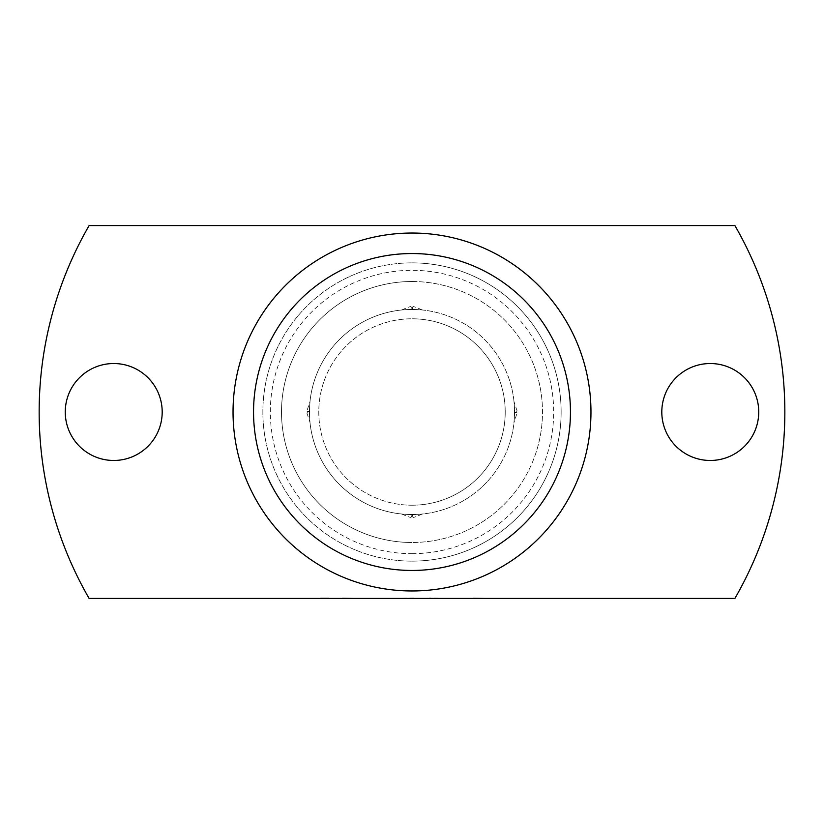 <?xml version="1.0" encoding="UTF-8"?>
<svg xmlns="http://www.w3.org/2000/svg" width="824" height="824" viewBox="0 0 824 824"><rect width="100%" height="100%" fill="white"/><g stroke="black" fill="none" stroke-linecap="round" stroke-linejoin="round"><path stroke-width="0.62" stroke-dasharray="4.12 3.09" d="M328.92 598.049L320.598 598.049L328.92 598.42M412 561.134A149.134 149.134 0 0 0 561.134 412A149.134 149.134 0 0 0 412 262.866A149.134 149.134 0 0 1 561.134 412A149.134 149.134 0 0 1 412 561.134A149.134 149.134 0 0 0 561.134 412A149.134 149.134 0 0 0 412 262.866A149.134 149.134 0 0 1 561.134 412A149.134 149.134 0 0 1 412 561.134A149.134 149.134 0 0 1 262.866 412A149.134 149.134 0 0 1 412 262.866A149.134 149.134 0 0 0 262.866 412A149.134 149.134 0 0 0 412 561.134A149.134 149.134 0 0 1 262.866 412A149.134 149.134 0 0 1 412 262.866A149.134 149.134 0 0 0 262.866 412A149.134 149.134 0 0 0 412 561.134M412 553.676A141.677 141.677 0 0 0 553.676 412A141.677 141.677 0 0 0 412 270.323A141.677 141.677 0 0 0 270.323 412A141.677 141.677 0 0 0 412 553.676M113.722 460.472A48.472 48.472 0 0 1 65.261 412A48.472 48.472 0 0 1 113.722 363.528A48.472 48.472 0 0 1 162.194 412A48.472 48.472 0 0 1 113.722 460.472M710.278 460.472A48.472 48.472 0 0 1 661.806 412A48.472 48.472 0 0 1 710.278 363.528A48.472 48.472 0 0 1 758.739 412A48.472 48.472 0 0 1 710.278 460.472M412 281.509A130.491 130.491 0 0 1 542.491 412A130.491 130.491 0 0 1 412 542.491A130.491 130.491 0 0 0 542.491 412A130.491 130.491 0 0 0 412 281.509A130.491 130.491 0 0 0 281.509 412A130.491 130.491 0 0 0 412 542.491A130.491 130.491 0 0 1 281.509 412A130.491 130.491 0 0 1 412 281.509M412 233.037A178.963 178.963 0 0 0 233.037 412A178.963 178.963 0 0 0 412 590.962A178.963 178.963 0 0 0 590.962 412A178.963 178.963 0 0 0 412 233.037M412 253.545A158.455 158.455 0 0 1 570.455 412A158.455 158.455 0 0 1 412 570.455A158.455 158.455 0 0 1 253.545 412A158.455 158.455 0 0 1 412 253.545M517.101 410.97L514.011 401.649L514.526 411.495A15.615 0.886 180 0 1 517.101 411.979L517.101 412.021A15.615 1.164 180 0 1 514.526 412.659C513.97 398.816 513.97 398.435 514.526 411.495C513.96 425.153 513.96 425.534 514.526 412.659L514.011 422.352L517.101 413.03M412 514.537A102.537 102.537 0 0 0 514.537 412A102.537 102.537 0 0 0 412 309.464A102.537 102.537 0 0 1 514.537 412A102.537 102.537 0 0 1 412 514.537A102.537 102.537 0 0 1 309.464 412A102.537 102.537 0 0 1 412 309.464A102.537 102.537 0 0 0 309.464 412A102.537 102.537 0 0 0 412 514.537M411.743 309.474C425.287 310.04 425.483 310.04 412.33 309.474C398.692 310.04 398.507 310.04 411.743 309.474C425.287 310.04 425.483 310.04 412.33 309.474C398.692 310.04 398.507 310.04 411.743 309.474M411.67 514.526C425.308 513.96 425.493 513.96 412.257 514.526C398.713 513.96 398.517 513.96 411.67 514.526C425.308 513.96 425.493 513.96 412.257 514.526C398.713 513.96 398.517 513.96 411.67 514.526M412 505.215A93.215 93.215 0 0 0 505.215 412A93.215 93.215 0 0 0 412 318.785A93.215 93.215 0 0 1 505.215 412A93.215 93.215 0 0 1 412 505.215A93.215 93.215 0 0 1 318.785 412A93.215 93.215 0 0 1 412 318.785A93.215 93.215 0 0 0 318.785 412A93.215 93.215 0 0 0 412 505.215M734.895 225.58L89.105 225.58A372.839 372.839 0 0 0 89.105 598.42L734.895 598.42A372.839 372.839 0 0 0 734.895 225.58M466.58 598.42L502.599 598.42L466.58 598.42M429.222 598.42L458.978 598.42L429.222 598.049M380.904 598.42L415.358 598.049L380.904 598.42M335.718 598.42L371.737 598.42L335.718 598.42M321.401 598.42L328.107 598.42L321.401 598.42M306.899 413.03L309.989 422.352L309.474 412.505A15.615 0.886 0 0 1 306.899 412.021L306.899 411.979A15.615 1.164 -0 0 1 309.474 411.341C310.03 425.184 310.03 425.565 309.474 412.505C310.04 398.847 310.04 398.466 309.474 411.341L309.989 401.649L306.899 410.97M412.505 514.537A15.615 0.886 -90 0 1 412.021 517.101A15.615 1.164 -90 0 1 411.341 514.537M412.659 309.464A15.615 1.164 -90 0 0 412.021 306.899L411.979 306.899A15.615 0.886 -90 0 0 411.495 309.464M328.107 598.049L321.401 598.049L328.107 598.049M342.423 598.049L371.737 598.42L342.423 598.049M473.295 598.049L502.599 598.42L473.295 598.049M401.649 514.011C408.632 517.009 411.743 518.038 410.97 517.101M422.352 514.011C415.368 517.009 412.257 518.038 413.03 517.101M401.649 309.989C408.632 306.992 411.743 305.962 410.97 306.899M422.352 309.989C415.317 306.981 412.206 305.951 413.03 306.899"/><path stroke-width="1.24" d="M113.722 460.472A48.472 48.472 0 0 1 65.261 412A48.472 48.472 0 0 1 113.722 363.528A48.472 48.472 0 0 1 162.194 412A48.472 48.472 0 0 1 113.722 460.472M710.278 460.472A48.472 48.472 0 0 1 661.806 412A48.472 48.472 0 0 1 710.278 363.528A48.472 48.472 0 0 1 758.739 412A48.472 48.472 0 0 1 710.278 460.472M412 590.962A178.963 178.963 0 0 1 233.037 412A178.963 178.963 0 0 1 412 233.037A178.963 178.963 0 0 1 590.962 412A178.963 178.963 0 0 1 412 590.962M412 253.545A158.455 158.455 0 0 1 570.455 412A158.455 158.455 0 0 1 412 570.455A158.455 158.455 0 0 1 253.545 412A158.455 158.455 0 0 1 412 253.545M89.105 598.42A372.839 372.839 0 0 1 89.105 225.58L734.895 225.58A372.839 372.839 0 0 1 734.895 598.42L89.105 598.42"/></g></svg>
